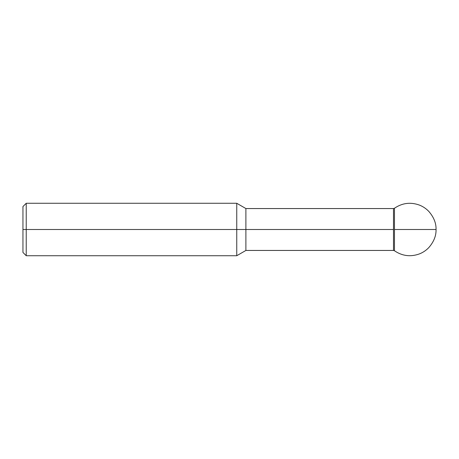 <?xml version="1.0" encoding="UTF-8"?>
<svg xmlns="http://www.w3.org/2000/svg" width="459" height="459" viewBox="0 0 459 459"><rect width="100%" height="100%" fill="white"/><g stroke="black" fill="none" stroke-linecap="round" stroke-linejoin="round"><path stroke-width="0.69" d="M26.226 203.274L26.226 255.726L22.95 252.45L22.95 206.55L26.226 203.274L236.746 203.274L245.892 208.552L245.892 250.448L393.495 250.448L394.459 250.757C402.233 256.036 410.547 257.092 419.394 253.919C423.026 252.484 426.181 250.356 428.867 247.527C433.841 241.767 436.234 235.754 436.05 229.5L394.459 229.5L394.459 250.757M236.746 203.274L236.746 255.726L245.892 250.448M22.95 229.5L393.495 229.5L393.495 250.448M245.892 208.552L393.495 208.552L393.495 229.5M393.495 208.552L394.459 208.243L394.459 229.5M26.226 255.726L236.746 255.726M394.459 208.243C402.233 202.964 410.547 201.908 419.394 205.081C423.026 206.516 426.181 208.644 428.867 211.473C433.841 217.233 436.234 223.246 436.05 229.5"/></g></svg>

